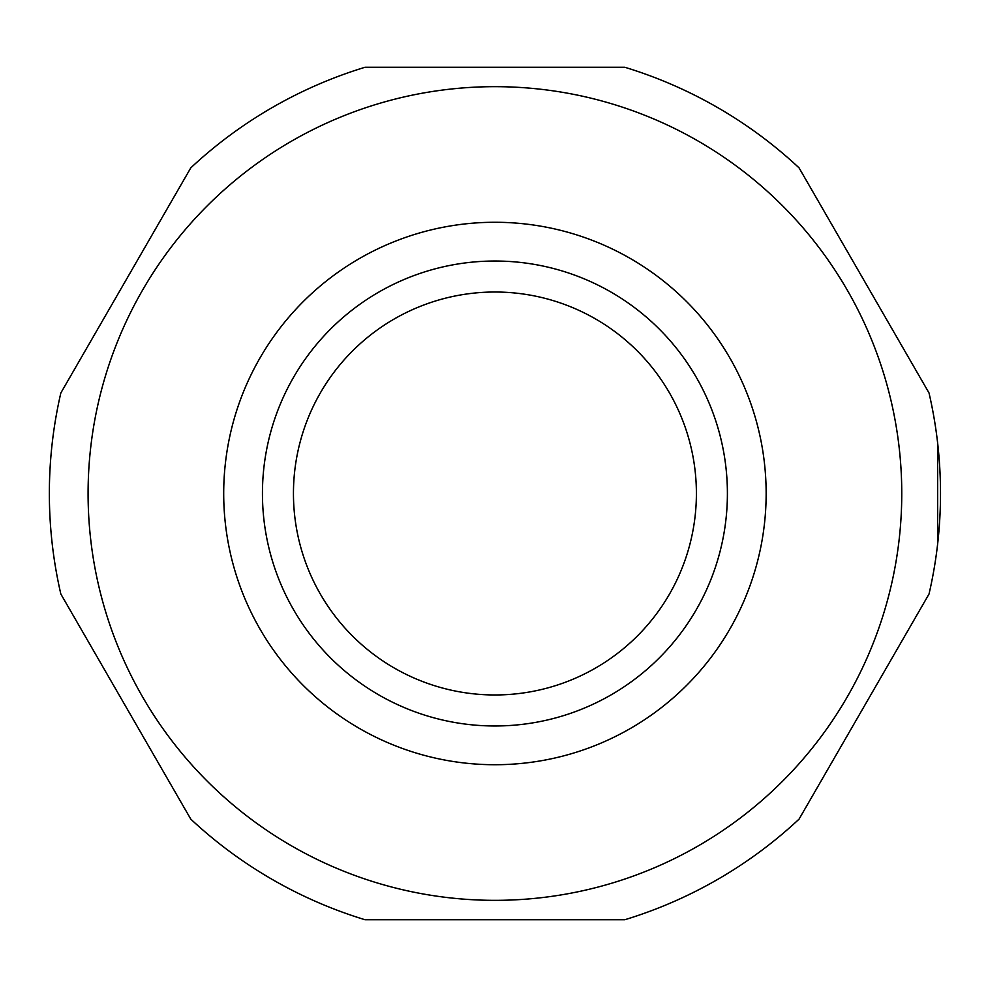 <?xml version="1.0" encoding="UTF-8"?>
<svg xmlns="http://www.w3.org/2000/svg" width="987" height="987" viewBox="0 0 987 987"><rect width="100%" height="100%" fill="white"/><g stroke="black" fill="none" stroke-linecap="round" stroke-linejoin="round"><path stroke-width="1.48" d="M937.65 543.874L937.65 443.126M494.931 222.272A271.228 271.228 0 0 1 729.812 629.114A271.228 271.228 0 0 1 260.037 629.114A271.228 271.228 0 0 1 494.931 222.272M624.882 67.289L364.968 67.289L624.882 67.289A445.581 445.581 0 0 1 799.051 167.852L929.014 392.949A445.581 445.581 0 0 1 929.014 594.051L799.051 819.148A445.581 445.581 0 0 1 624.882 919.711L364.968 919.711A445.581 445.581 0 0 1 190.799 819.148L60.849 594.051A445.581 445.581 0 0 1 60.849 392.949L190.799 167.852A445.581 445.581 0 0 1 364.968 67.289M190.799 167.852L60.849 392.949M60.849 594.051L190.799 819.148M364.968 919.711L624.882 919.711M799.051 819.148L929.014 594.051M929.014 392.949L799.051 167.852M494.931 261.024A232.476 232.476 0 0 1 696.254 609.744A232.476 232.476 0 0 1 293.595 609.744A232.476 232.476 0 0 1 494.931 261.024M494.931 292.016A201.484 201.484 0 0 1 669.408 594.236A201.484 201.484 0 0 1 320.442 594.236A201.484 201.484 0 0 1 494.931 292.016M494.931 86.671A406.829 406.829 0 0 1 847.253 696.921A406.829 406.829 0 0 1 142.597 696.921A406.829 406.829 0 0 1 494.931 86.671"/></g></svg>
